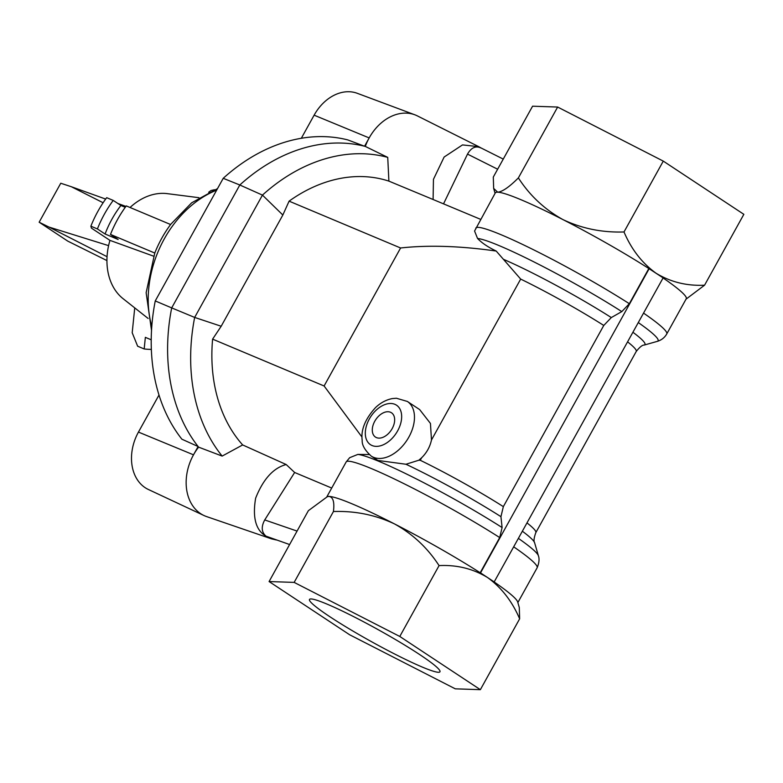 <?xml version="1.0" encoding="UTF-8"?>
<svg xmlns="http://www.w3.org/2000/svg" width="783" height="783" viewBox="0 0 783 783"><rect width="100%" height="100%" fill="white"/><g stroke="black" fill="none" stroke-linecap="round" stroke-linejoin="round"><path stroke-width="1.17" d="M153.517 256.139L109.953 240.371L91.425 228.127L90.877 226.189L97.405 228.939A97.337 74.023 -67.2 0 1 113.222 200.419L106.684 197.668A97.337 74.023 112.8 0 0 90.877 226.189M198.911 197.688L167.2 193.636A58.216 44.279 112.8 0 0 130.047 207.485M208.679 192.246L211.058 190.494L214.454 189.731M151.344 349.394A97.337 74.023 -67.2 0 1 144.18 348.954L137.642 346.213L132.2 332.755L134.735 307.876M109.953 240.371A58.216 44.279 112.8 0 0 123.078 298.675L148.163 318.485M407.346 401.444A32.749 21.053 123.4 0 1 412.856 427.694A32.749 21.053 123.4 0 1 373.481 457.292A32.749 21.053 123.4 0 1 371.24 456.098C364.907 450.313 361.893 445.077 362.196 440.389C360.748 429.906 365.201 418.964 375.566 407.551C380.636 402.736 386.234 399.751 392.352 398.576L396.394 398.234L407.346 401.444L419.639 409.568L430.454 423.446L431.472 439.997C430.004 446.829 426.715 452.76 421.606 457.801L418.866 460.218L420.246 460.267A90.965 8.368 29 0 1 503.342 506.63L603.771 325.454L611.308 317.565L621.8 311.595L629.336 303.706L648.833 268.53A109.16 10.042 29 0 0 563.036 219.641C581.896 228.567 602.225 232.678 624.002 231.964L663.279 161.112L557.643 107.046L532.577 106.204L493.3 177.056L493.652 188.39L497.685 192.187A109.16 10.042 29 0 1 563.036 219.641C544.606 209.423 529.719 195.505 518.375 177.898L557.643 107.046M518.375 177.898C509.293 187.01 502.402 191.776 497.685 192.187A109.16 10.042 29 0 0 495.306 192.902L474.567 231.024L477.552 238.472C481.78 242.926 488.005 247.125 496.207 251.049C460.208 245.94 428.33 244.913 400.593 247.986L289.093 201.153A154.643 117.607 -67.2 0 1 388.897 181.127L387.732 157.383L365.299 146.421A45.483 34.589 -67.2 0 1 369.175 137.925A45.483 34.589 -67.2 0 1 414.873 114.807A45.483 34.589 -67.2 0 1 417.466 115.943L478.707 146.656L462.489 144.914L444.127 157.04L433.449 179.327L433.097 199.499L480.645 219.357M388.897 181.127L433.097 199.499M480.742 147.811L478.707 146.656M497.645 169.216L467.51 154.104C471.307 147.507 475.858 145.491 481.154 148.075M643.577 313.131A109.16 10.042 -151 0 1 666.764 333.93L686.26 298.754A109.16 10.042 -151 0 0 663.084 277.955M663.279 161.112L743.85 214.327L704.573 285.188C686.867 286.069 670.718 282.105 656.134 273.277C642.217 263.274 631.499 249.503 624.002 231.964M686.035 299.155L704.573 285.188M480.361 689.676L399.79 636.462L294.154 582.395L269.088 581.554L349.658 634.778L455.295 688.834L480.361 689.676L519.638 618.824L519.286 607.491L517.671 601.941A109.16 10.042 -151 0 0 494.151 581.975L663.113 277.887L648.833 268.53M494.484 582.112L480.527 572.892L649.156 268.677M443.57 203.786L467.51 154.104M496.207 251.049L520.675 279.081L431.472 439.997M400.593 247.986L324.103 385.98L212.604 339.137A154.643 117.607 112.8 0 0 242.661 444.94L286.186 464.534L294.643 472.482L331.708 488.054M362 437.071L324.103 385.98M212.604 339.137L221.188 326.247L282.839 215.022L289.093 201.153M282.839 215.022L262.452 195.104L194.654 317.428L171.692 307.895A178.299 135.596 112.8 0 0 198.119 446.525L181.881 439.194A177.555 135.028 112.8 0 1 155.249 300.936L223.224 178.309A177.555 135.028 -67.2 0 1 347.779 139.912L364.565 146.235A178.299 135.596 112.8 0 1 365.299 146.421M221.188 326.247L194.654 317.428A176.713 134.382 -67.2 0 0 222.157 456.088L242.661 444.94M387.732 157.383A176.713 134.382 112.8 0 0 262.452 195.104L239.813 184.994A178.299 135.596 -67.2 0 1 364.565 146.235L369.175 137.925L314.12 115.179A43.006 32.71 -67.2 0 1 357.332 93.324L414.873 114.807M223.224 178.309L239.813 184.994L171.692 307.895L155.249 300.936M503.342 506.63L500.944 516.672L502.099 527.546L499.701 537.578L480.194 572.755A109.16 10.042 29 0 1 487.506 577.502C501.423 587.514 512.141 601.285 519.638 618.824M480.527 572.892L480.194 572.755A109.16 10.042 29 0 0 394.397 523.866C412.641 533.918 427.528 547.836 439.067 565.6C456.783 564.719 472.922 568.683 487.506 577.502A109.16 10.042 -151 0 1 494.151 581.975M294.643 472.482L264.723 519.941C261.052 526.822 261.483 532.234 266.024 536.169L271.456 538.841L276.379 539.986M297.07 531.08L264.723 519.941M326.902 496.725L346.174 461.95L349.668 457.693L357.851 454.414L369.204 454.541M289.602 544.537L266.024 536.169C255.816 530.345 252.351 517.68 255.64 498.174C263.205 479.118 273.384 467.901 286.186 464.534M198.608 447.142A178.299 135.596 -67.2 0 1 198.119 446.525L193.509 454.825A45.483 34.589 112.8 0 0 204.001 515.537L148.369 489.483A43.006 32.71 112.8 0 1 138.454 432.079L193.509 454.825A45.483 34.589 -67.2 0 1 198.608 447.142L222.157 456.088M204.001 515.537A45.483 34.589 112.8 0 0 206.624 516.594L271.456 538.841M269.088 581.554L308.365 510.692L327.539 496.549A109.16 10.042 29 0 1 329.046 496.412A109.16 10.042 29 0 1 394.397 523.866C375.292 514.871 354.973 510.761 333.431 511.534L294.154 582.395M371.24 456.098L377.817 460.443L405.966 464.25L418.866 460.218M422.399 667.116A74.591 6.861 29 0 1 349.179 628.827A74.591 6.861 29 0 1 309.481 599.455A74.591 6.861 29 0 1 378.052 629.61A74.591 6.861 29 0 1 439.968 671.775A74.591 6.861 29 0 1 422.399 667.116M326.991 496.696L329.046 496.412C333.137 497.117 334.605 502.167 333.431 511.534M439.067 565.6L399.79 636.462M390.502 412.25A14.554 9.357 -56.6 0 0 372.414 428.095A14.554 9.357 -56.6 0 0 387.507 434.438A14.554 9.357 -56.6 0 0 390.502 412.25M113.222 200.419L120.905 205.489L125.251 207.319M110.481 234.43L154.78 253.036A97.337 74.023 112.8 0 1 170.596 224.515L126.288 205.909A97.337 74.023 112.8 0 0 110.481 234.43L118.164 239.5L105.088 234.009L97.405 228.939M154.78 253.036L146.137 292.705L151.52 330.436M144.18 348.954L145.354 337.346L151.217 339.812M314.12 115.179L301.318 138.278M138.454 432.079L158.998 395.033M120.905 205.489A85.513 65.028 112.8 0 0 105.088 234.009M107.056 256.697L48.947 227.05L108.592 245.637M48.947 227.05L39.15 222.215L67.759 241.115L106.938 260.582M103.111 202.748L71.312 186.716L105.666 199.068M117.861 203.482L125.916 206.409M71.312 186.716L60.761 183.242L39.15 222.215M421.606 457.801L420.246 460.267M522.594 531.393A95.232 8.76 -151 0 1 534.613 542.756C533.536 541.278 533.937 537.901 535.817 532.636L636.246 351.45A90.965 8.368 -151 0 0 627.633 341.897M535.817 532.636A90.965 8.368 -151 0 0 527.204 523.073M636.246 351.45C639.721 347.075 642.363 344.941 644.194 345.068A95.232 8.76 -151 0 0 632.958 332.286M666.764 333.93C664.659 337.62 661.488 340.106 657.24 341.388A104.902 9.65 -151 0 0 638.331 322.596M520.675 279.081A90.965 8.368 29 0 1 603.771 325.454M475.81 228.078A109.16 10.042 29 0 1 531.119 248.573A109.16 10.042 29 0 1 629.336 303.706M503.635 259.388A95.232 8.76 29 0 1 611.308 317.565M477.552 238.472A104.902 9.65 29 0 1 621.8 311.595M346.174 461.95A109.16 10.042 29 0 1 401.483 482.445A109.16 10.042 29 0 1 499.701 537.578M405.966 464.25A95.232 8.76 29 0 1 500.944 516.672M357.851 454.414A104.902 9.65 29 0 1 502.099 527.546M517.857 602.567L537.128 567.802A109.16 10.042 -151 0 0 513.942 547.004M534.613 542.756L538.401 555.773A104.902 9.65 -151 0 0 518.63 538.547M372.062 445.527A23.656 15.2 -56.6 0 0 401.444 419.786A23.656 15.2 -56.6 0 0 376.926 409.48A23.656 15.2 -56.6 0 0 372.062 445.527M216.666 190.142A99.157 75.403 112.8 0 0 151.775 326.521M480.39 147.625L503.263 159.096M644.194 345.068L657.24 341.388M495.081 193.313L493.652 188.39M538.401 555.773C537.95 555.088 540.789 559.042 537.128 567.802M170.547 224.496L191.649 202.807L217.517 188.615"/></g></svg>
